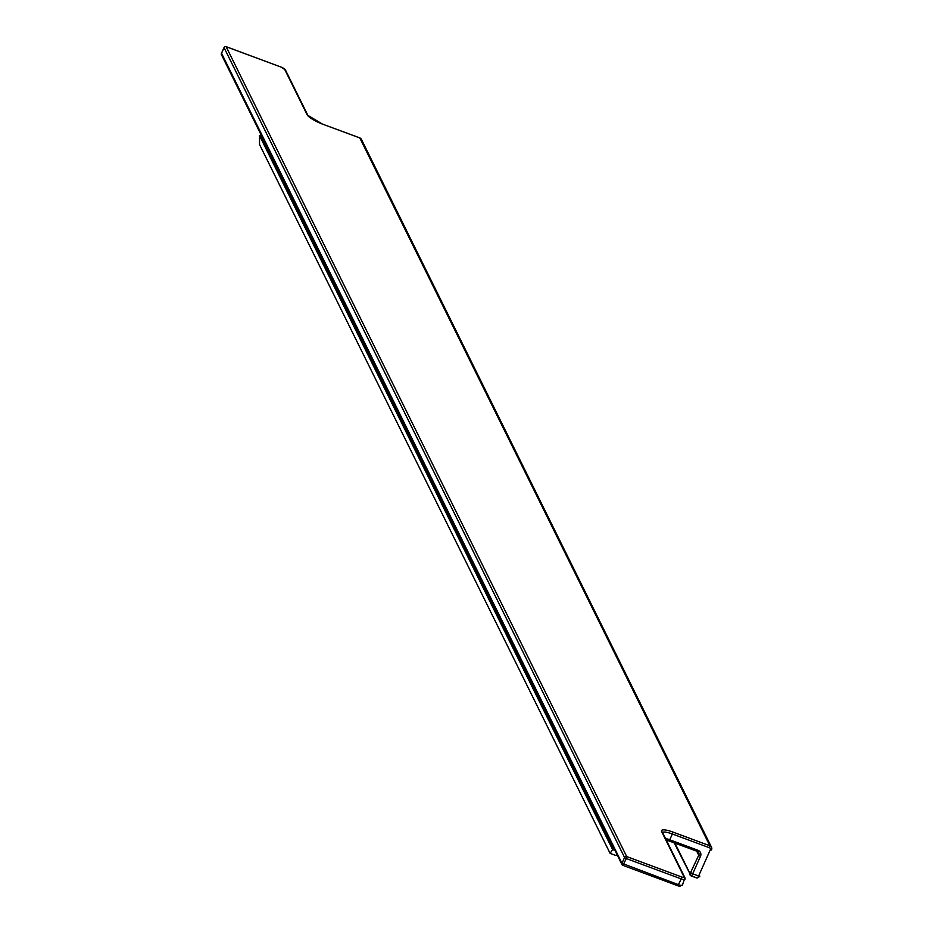 <?xml version="1.0" encoding="UTF-8"?>
<svg xmlns="http://www.w3.org/2000/svg" width="933" height="933" viewBox="0 0 933 933"><rect width="100%" height="100%" fill="white"/><g stroke="black" fill="none" stroke-linecap="round" stroke-linejoin="round"><path stroke-width="1.4" d="M259.549 135.658L259.526 144.487L610.1 853.345L612.596 849.531L259.549 135.658L260.89 136.16L613.937 850.021L612.596 849.531M610.1 853.345L616.037 855.549L617.191 854.873M614.45 849.333L613.937 850.021M260.89 136.16L260.867 134.387M221.541 53.286L621.973 863.305L624.574 857.474L224.06 47.641A1.644 1.539 -26.3 0 1 226.194 46.732L281.125 67.106A3.277 0.758 -156 0 1 284.6 69.229L307.05 114.619A1.644 1.539 -26.3 0 1 308.018 115.902M225.984 46.673L226.113 46.65A1.644 1.644 0 0 0 224.048 47.525L221.448 53.356A1.644 1.644 0 0 0 221.483 54.744A1.644 1.539 153.7 0 1 221.459 53.473L224.165 47.443M622.999 865.381L677.825 885.779L681.242 878.921A4.922 1.131 24 0 0 684.974 879.387A4.922 1.131 24 0 0 684.939 879.038A1.644 1.539 -26.3 0 0 684.927 877.755L662.477 832.376A1.644 1.539 -26.3 0 0 661.66 831.641A14.753 3.394 -156 0 1 672.751 832.014L709.861 845.776L709.465 847.747L672.355 833.974L669.754 839.805L697.966 850.278A4.922 4.618 -26.3 0 1 700.473 856.307L698.735 855.246L696.706 851.141M697.243 851.293A3.277 3.079 -26.3 0 1 698.7 852.68L697.056 851.223L669.043 840.831M666.174 839.84A14.753 3.394 -156 0 1 668.856 840.761L669.754 839.805A13.12 3.021 -156 0 0 665.486 838.464M677.929 885.767A3.277 0.758 24 0 0 680.204 885.779M280.938 67.036L226.113 46.65L626.708 856.564L626.311 858.535L624.574 857.474A1.644 1.539 -26.3 0 1 626.708 856.564L681.638 876.95A3.277 0.758 24 0 0 684.099 877.032L661.66 831.641M711.459 849.986L711.541 849.8A3.277 3.079 153.7 0 0 711.506 847.246L361.433 139.402A3.277 3.079 153.7 0 0 359.8 137.932L709.861 845.776A3.277 3.079 153.7 0 1 711.506 847.246L711.552 849.916L710.305 849.753L698.619 876.005L692.683 873.801L700.473 856.307M361.433 139.402L359.718 137.862L322.678 124.171A14.753 3.394 -156 0 1 307.05 114.619M674.886 843.047L690.047 873.685A1.644 1.539 153.7 0 0 690.875 875.69A3.277 0.851 -69.6 0 0 691.038 875.854L696.974 878.058L699.867 876.157L698.619 876.005A3.277 0.851 -69.6 0 1 696.974 878.058A3.277 0.851 -69.6 0 1 696.811 877.895L691.26 875.83M698.945 876.985L699.762 876.227M690.047 873.685L698.735 855.246A3.277 3.079 -26.3 0 0 698.7 852.68M674.139 842.767L691.038 875.854A3.277 0.851 -69.6 0 0 692.683 873.801L690.945 872.74M322.678 124.171L359.602 137.862M281.125 67.106L285.416 69.963L307.867 115.354L322.491 124.101M285.416 69.963A1.644 1.539 153.7 0 0 284.6 69.229M684.099 877.032A1.644 1.539 -26.3 0 1 684.927 877.755L682.385 885.219A4.922 1.131 24 0 0 682.338 884.869M666.209 839.91L697.138 851.304L697.966 850.278M672.751 832.014L672.355 833.974A13.12 3.021 -156 0 0 662.535 832.504M710.305 849.753A1.644 1.539 153.7 0 0 709.465 847.747M221.483 54.744L621.984 864.588A1.644 1.539 153.7 0 1 621.973 863.305L678.641 884.752A4.922 1.131 24 0 0 682.385 885.219L677.825 885.779L622.812 865.311A1.644 1.539 153.7 0 1 621.984 864.588A1.644 1.644 0 0 0 622.894 865.392L626.311 858.535L681.242 878.921L681.638 876.95"/></g></svg>
